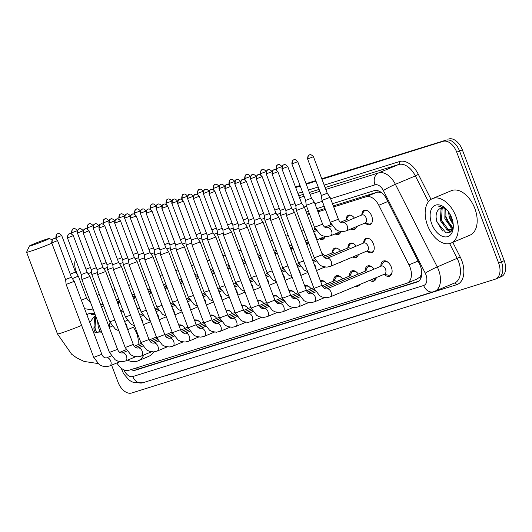 <?xml version="1.0" encoding="UTF-8"?>
<svg xmlns="http://www.w3.org/2000/svg" width="532" height="532" viewBox="0 0 532 532"><rect width="100%" height="100%" fill="white"/><g stroke="black" fill="none" stroke-linecap="round" stroke-linejoin="round"><path stroke-width="0.8" d="M361.86 214.509A7.714 4.748 67.3 0 1 364.167 210.333A7.714 4.748 67.3 0 1 371.695 216.025A7.714 4.748 67.3 0 1 370.126 224.564A7.714 4.748 67.3 0 1 365.537 223.28M346.126 219.43A7.714 4.748 67.3 0 1 348.433 215.261A7.714 4.748 67.3 0 1 354.412 218.08M330.392 224.358A7.714 4.748 67.3 0 1 330.565 223.081M314.658 229.285A7.714 4.748 67.3 0 1 314.831 228.002M363.662 242.559A7.714 4.748 67.3 0 1 365.969 238.383A7.714 4.748 67.3 0 1 373.497 244.075A7.714 4.748 67.3 0 1 371.928 252.614A7.714 4.748 67.3 0 1 367.339 251.33M347.928 247.486A7.714 4.748 67.3 0 1 350.236 243.31A7.714 4.748 67.3 0 1 356.214 246.13M332.194 252.414A7.714 4.748 67.3 0 1 334.502 248.238A7.714 4.748 67.3 0 1 340.48 251.057M321.873 253.425A7.714 4.748 67.3 0 1 324.746 255.985M380.852 266.226A8.206 5.054 67.3 0 1 383.313 261.059A8.206 5.054 67.3 0 1 391.319 267.111A8.206 5.054 67.3 0 1 389.657 276.194A8.206 5.054 67.3 0 1 384.244 274.326M365.118 271.154A8.206 5.054 67.3 0 1 367.579 265.98A8.206 5.054 67.3 0 1 374.049 269.132M349.384 276.075A8.206 5.054 67.3 0 1 351.845 270.908A8.206 5.054 67.3 0 1 358.315 274.06M333.65 281.002A8.206 5.054 67.3 0 1 336.111 275.835A8.206 5.054 67.3 0 1 342.581 278.981M320.384 280.756A8.206 5.054 67.3 0 1 326.841 283.908M304.65 285.684A8.206 5.054 67.3 0 1 311.107 288.836M288.909 290.612A8.206 5.054 67.3 0 1 295.373 293.764M273.175 295.533A8.206 5.054 67.3 0 1 279.639 298.685M257.441 300.46A8.206 5.054 67.3 0 1 263.905 303.612M241.708 305.388A8.206 5.054 67.3 0 1 248.171 308.54M225.974 310.316A8.206 5.054 67.3 0 1 232.437 313.461M210.24 315.237A8.206 5.054 67.3 0 1 216.697 318.389M194.506 320.164A8.206 5.054 67.3 0 1 200.963 323.316M178.765 325.092A8.206 5.054 67.3 0 1 185.229 328.244M421.543 273.461A14.464 8.904 67.3 0 1 419.821 277.079L419.967 277.032A4.821 2.966 -112.7 0 0 421.543 273.461L421.75 272.47M381.717 192.797L378.192 192.072L376.729 192.325L333.331 205.911M325.039 208.504L317.597 210.832M309.305 213.432L307.031 214.143M417.121 278.928L419.821 277.079M116.867 362.957A14.464 8.904 -112.7 0 0 128.824 370.292L406.588 283.343A14.464 8.904 -112.7 0 0 407.073 283.164A14.464 8.904 -112.7 0 0 408.988 264.85L378.804 205.279A14.464 8.904 -112.7 0 0 366.189 196.74L333.71 206.908M103.667 305.873L101.512 306.911M325.418 209.502L317.976 211.829M309.684 214.429L307.41 215.141M135.574 297.182A7.714 4.748 67.3 0 1 134.104 298.445A7.714 4.748 67.3 0 1 133.572 298.612M151.307 292.254A7.714 4.748 67.3 0 1 149.838 293.524A7.714 4.748 67.3 0 1 149.306 293.691M167.041 287.327A7.714 4.748 67.3 0 1 165.578 288.597A7.714 4.748 67.3 0 1 165.04 288.763M182.775 282.399A7.714 4.748 67.3 0 1 181.312 283.669A7.714 4.748 67.3 0 1 180.774 283.835M198.509 277.478A7.714 4.748 67.3 0 1 197.046 278.748A7.714 4.748 67.3 0 1 196.514 278.914M214.243 272.55A7.714 4.748 67.3 0 1 212.78 273.82A7.714 4.748 67.3 0 1 212.248 273.987M229.984 267.623A7.714 4.748 67.3 0 1 228.514 268.893A7.714 4.748 67.3 0 1 227.982 269.059M245.718 262.702A7.714 4.748 67.3 0 1 244.248 263.965A7.714 4.748 67.3 0 1 243.716 264.131M261.451 257.774A7.714 4.748 67.3 0 1 259.982 259.044A7.714 4.748 67.3 0 1 259.45 259.21M277.185 252.846A7.714 4.748 67.3 0 1 275.722 254.116A7.714 4.748 67.3 0 1 275.184 254.283M292.919 247.919A7.714 4.748 67.3 0 1 291.456 249.189A7.714 4.748 67.3 0 1 290.918 249.355M308.653 242.998A7.714 4.748 67.3 0 1 307.19 244.268A7.714 4.748 67.3 0 1 306.658 244.434M316.773 239.925L325.052 236.454A7.714 4.748 67.3 0 1 322.924 239.34A7.714 4.748 67.3 0 1 319.38 238.835M330.645 235.776A4.336 2.673 -112.7 0 0 330.665 235.769L340.786 231.526A7.714 4.748 67.3 0 1 338.658 234.413A7.714 4.748 67.3 0 1 335.113 233.907M356.52 226.605A7.714 4.748 67.3 0 1 354.392 229.485A7.714 4.748 67.3 0 1 350.847 228.979M119.84 302.103A7.714 4.748 67.3 0 1 118.37 303.373A7.714 4.748 67.3 0 1 117.838 303.539M166.39 316.873A7.714 4.748 67.3 0 1 166.05 316.879M182.124 311.952A7.714 4.748 67.3 0 1 181.784 311.952M197.857 307.024A7.714 4.748 67.3 0 1 197.525 307.031M213.591 302.096A7.714 4.748 67.3 0 1 213.259 302.103M229.325 297.175A7.714 4.748 67.3 0 1 228.993 297.175M245.059 292.248A7.714 4.748 67.3 0 1 244.727 292.248M260.8 287.32A7.714 4.748 67.3 0 1 260.461 287.327M276.534 282.392A7.714 4.748 67.3 0 1 276.194 282.399M292.268 277.471A7.714 4.748 67.3 0 1 291.928 277.471M308.001 272.544A7.714 4.748 67.3 0 1 307.669 272.544M325.258 267.097A7.714 4.748 67.3 0 1 324.726 267.39A7.714 4.748 67.3 0 1 323.403 267.623M341.557 261.684A7.714 4.748 67.3 0 1 340.46 262.462A7.714 4.748 67.3 0 1 339.137 262.695M358.322 254.655A7.714 4.748 67.3 0 1 356.194 257.541A7.714 4.748 67.3 0 1 352.649 257.036M359.878 284.48A8.206 5.054 67.3 0 1 358.189 286.043A8.206 5.054 67.3 0 1 355.888 286.15M376.277 277.611A8.206 5.054 67.3 0 1 373.923 281.122A8.206 5.054 67.3 0 1 369.773 280.331M321.774 178.732L445.909 140.169A14.464 8.904 67.3 0 1 459.535 151.015L501.417 261.844A14.464 8.904 67.3 0 1 498.484 277.85A14.464 8.904 67.3 0 1 498.005 278.023M295.573 187.231L300.148 185.794L295.573 187.231M306.139 183.919L315.888 180.873L306.139 183.919M448.715 138.992A14.464 8.904 67.3 0 1 462.341 149.838L504.216 260.667A14.464 8.904 67.3 0 1 501.29 276.673L498.484 277.85A14.464 8.904 67.3 0 0 501.417 261.844L459.535 151.015A14.464 8.904 67.3 0 0 445.909 140.169L443.109 141.339A14.464 8.904 67.3 0 1 456.735 152.192L498.61 263.014A14.464 8.904 67.3 0 1 495.684 279.021A14.464 8.904 67.3 0 1 495.199 279.2L131.65 393.008A14.464 8.904 67.3 0 1 118.024 382.162L111.6 365.165M295.473 186.965L300.048 185.535M306.04 183.653L315.782 180.607M130.912 369.64A14.464 8.904 -112.7 0 0 135.76 370.079L416.942 282.053A14.464 8.904 -112.7 0 0 417.421 281.88A14.464 8.904 -112.7 0 0 419.336 263.566L386.731 199.207A14.464 8.904 -112.7 0 0 374.122 190.669L332.5 203.696M418.524 281.262L138.566 368.902A14.464 8.904 67.3 0 1 134.124 368.636M77.519 274.971L76.142 271.333A14.464 8.904 67.3 0 1 75.531 259.284M295.672 187.497L300.248 186.06M306.239 184.185L315.988 181.139M321.98 179.264L443.109 141.339M324.201 206.296L316.766 208.624M308.467 211.217L306.193 211.935M95.162 314.651L91.391 314.385L95.288 314.984M94.058 316.753L93.958 316.793A12.05 7.421 67.3 0 1 94.051 316.753A12.05 7.421 67.3 0 1 95.82 316.394M93.958 316.793L89.802 322.478M86.929 314.871A16.871 10.387 67.3 0 1 94.955 314.099M96.006 316.892L95.6 317.498L94.995 328.676L96.724 332.64M95.767 316.394L94.49 317.963L93.885 329.142L95.341 332.62M98.885 324.5L101.2 330.818M97.542 320.956L98.334 327.273L100.083 331.283M98.979 325.012L101.24 330.804L97.19 332.5A15.428 9.496 -112.7 0 1 97.702 332.314A15.428 9.496 -112.7 0 1 101.871 332.4M94.53 326.874L96.771 332.633M455.911 216.418A24.106 14.843 67.3 0 1 451.03 243.097A24.106 14.843 67.3 0 1 427.509 225.309A24.106 14.843 67.3 0 1 432.396 198.636A24.106 14.843 67.3 0 1 455.911 216.418M432.396 198.636L451.316 190.702A24.106 14.843 67.3 0 1 474.837 208.491A24.106 14.843 67.3 0 1 469.949 235.171L451.03 243.097M451.548 226.745A24.106 14.843 67.3 0 1 446.434 217.382M445.53 208.378L437.903 205.911L445.969 208.797M440.562 208.278L440.469 208.318A12.05 7.421 67.3 0 1 440.556 208.278A12.05 7.421 67.3 0 1 446.474 209.309M440.469 208.318C436.307 210.526 435.116 215.108 436.898 222.07L446.095 232.916L450.85 231.952L453.277 226.772M431.771 223.979A16.871 10.387 67.3 0 1 432.589 207.254A16.871 10.387 67.3 0 1 445.124 208.012A16.871 10.387 67.3 0 1 451.655 217.754A16.871 10.387 67.3 0 1 453.271 227.443A16.871 10.387 67.3 0 1 444.373 236.833A16.871 10.387 67.3 0 1 431.771 223.979M442.903 207.939L442.112 209.023L441.507 220.201L447.997 229.152L451.535 229.764M442.272 207.919L441.001 209.488L440.39 220.667L446.887 229.618L450.996 230.043L453.005 228.168M445.776 208.883L445.956 218.333L452.446 227.29L453.138 227.603M444.998 208.497L444.845 218.798L451.336 227.756L452.905 228.348M449.779 213.791L450.404 216.471L452.752 221.438M448.463 211.743L449.294 216.936L453.151 223.826M450.996 230.043L452.646 229.299M450.817 227.457L452.526 228.88M446.368 229.325L450.69 232.085M449.939 214.675L452.745 221.425M445.49 216.537L448.35 223.374M441.041 218.399L443.894 225.236M448.097 230.117L451.043 231.779M436.08 217.575L437.051 221.857L442.484 230.968M31.621 245.505A10.607 0.479 -20.7 0 0 42.932 241.395A10.607 0.479 -20.7 0 0 49.23 238.509A10.607 0.479 -20.7 0 0 47.035 239.048A10.607 0.479 -20.7 0 0 36.149 242.991A10.607 0.479 -20.7 0 0 29.413 246.003A10.607 0.479 -20.7 0 0 31.621 245.505M51.857 243.197A15.428 0.698 159.3 0 1 29.819 251.483A15.428 0.698 159.3 0 1 26.6 252.235A15.428 0.698 159.3 0 1 26.607 252.201L29.413 246.003M137.934 344.723A15.428 9.496 -112.7 0 0 136.764 333.604A15.428 9.496 -112.7 0 0 133.239 327.293M143.833 354.997A26.514 16.326 67.3 0 1 137.921 360.909A26.514 16.326 67.3 0 1 127.54 360.157M156.115 336.251A26.514 16.326 67.3 0 1 156.209 337.069M153.622 351.911A26.514 16.326 67.3 0 1 148.435 356.5L137.921 360.909M109.466 327.353A26.514 16.326 67.3 0 1 109.978 322.538M120.737 311.22A26.514 16.326 67.3 0 1 123.324 311.333M137.037 307.789A26.514 16.326 67.3 0 1 140.169 309.351M101.818 354.292L93.705 357.358L66.141 284.421L74.261 281.348L101.818 354.292C102.836 356.819 104.398 358.023 106.5 357.896A4.336 2.673 -112.7 0 0 106.486 357.903A4.336 2.673 -112.7 0 1 110.729 361.095A4.336 2.673 -112.7 0 1 109.865 365.896A4.336 2.673 -112.7 0 0 109.865 365.896A4.336 2.673 -112.7 0 1 109.831 365.91M51.71 242.818C52.003 237.558 53.865 239.234 53.446 238.808L53.705 238.715A3.132 2.467 -107.4 0 0 53.533 238.782A3.132 2.467 72.6 0 0 52.362 242.665L51.71 242.818L65.569 279.486L71.428 277.272L74.261 281.348M117.559 349.364L109.439 352.43L81.875 279.493L89.994 276.427L117.559 349.364C118.57 351.891 120.132 353.095 122.234 352.969A4.336 2.673 -112.7 0 0 122.22 352.975A4.336 2.673 -112.7 0 1 126.463 356.174A4.336 2.673 -112.7 0 1 125.599 360.969A4.336 2.673 -112.7 0 0 125.599 360.969A4.336 2.673 -112.7 0 1 125.565 360.982M81.875 279.493L81.303 274.559L87.162 272.344L89.994 276.427M183.919 326.708A7.229 4.449 -112.7 0 0 179.843 325.697A7.229 4.449 -112.7 0 0 179.151 326.109M133.293 344.437L125.173 347.502L97.615 274.565L105.728 271.5L133.293 344.437C134.31 346.97 135.866 348.167 137.968 348.041A4.336 2.673 -112.7 0 0 137.954 348.048M83.178 232.963C83.471 227.703 85.339 229.385 84.921 228.96L85.173 228.866A3.132 2.467 -107.4 0 0 85.007 228.926A3.132 2.467 72.6 0 0 83.837 232.81L83.178 232.963L97.037 269.638L102.902 267.416L105.728 271.5M199.653 321.78A7.229 4.449 -112.7 0 0 195.577 320.769A7.229 4.449 -112.7 0 0 194.892 321.182M98.912 228.042C99.205 222.775 101.073 224.457 100.654 224.032L100.907 223.939A3.132 2.467 -107.4 0 0 100.741 224.005A3.132 2.467 72.6 0 0 99.57 227.889L98.912 228.042L112.771 264.71L113.349 269.644L121.462 266.572L149.026 339.516C150.044 342.043 151.6 343.246 153.701 343.12A4.336 2.673 -112.7 0 0 153.688 343.127M112.771 264.71L118.636 262.495L121.462 266.572M215.387 316.859A7.229 4.449 -112.7 0 0 211.31 315.848A7.229 4.449 -112.7 0 0 210.625 316.261M164.76 334.588L156.641 337.654L129.083 264.717L137.196 261.644L164.76 334.588C165.778 337.115 167.334 338.319 169.435 338.192A4.336 2.673 -112.7 0 0 169.422 338.199M114.653 223.114C114.945 217.854 116.807 219.53 116.388 219.111L116.648 219.018A3.132 2.467 -107.4 0 0 116.475 219.078A3.132 2.467 72.6 0 0 115.304 222.961L114.653 223.114L128.505 259.782L134.37 257.568L137.196 261.644M231.121 311.932A7.229 4.449 -112.7 0 0 227.044 310.921A7.229 4.449 -112.7 0 0 226.359 311.333M151.434 257.455L152.937 256.723L150.104 252.64L144.239 254.861L144.817 259.789L151.434 257.455M246.855 307.004A7.229 4.449 -112.7 0 0 242.778 305.993A7.229 4.449 -112.7 0 0 242.093 306.405M196.228 324.733L188.115 327.805L160.551 254.861L168.671 251.796L196.228 324.733C197.246 327.266 198.808 328.47 200.91 328.344A4.336 2.673 -112.7 0 0 200.897 328.344A4.336 2.673 -112.7 0 1 205.139 331.542A4.336 2.673 -112.7 0 1 204.275 336.337A4.336 2.673 -112.7 0 1 204.261 336.344A4.336 2.673 -112.7 0 0 204.261 336.344L214.383 332.101M146.12 213.259C146.413 207.999 148.275 209.681 147.856 209.256L148.115 209.162A3.132 2.467 -107.4 0 0 147.943 209.229A3.132 2.467 72.6 0 0 146.772 213.106L146.12 213.259L159.979 249.934L165.838 247.719L168.671 251.796M262.595 302.076A7.229 4.449 -112.7 0 0 258.512 301.065A7.229 4.449 -112.7 0 0 257.827 301.478M211.962 319.812L203.849 322.877L176.285 249.94L184.405 246.868L211.962 319.812C212.98 322.339 214.542 323.542 216.644 323.416A4.336 2.673 -112.7 0 0 216.63 323.423M161.854 208.338C162.147 203.078 164.009 204.754 163.59 204.328L163.849 204.235A3.132 2.467 -107.4 0 0 163.676 204.301A3.132 2.467 72.6 0 0 162.506 208.185L161.854 208.338L175.713 245.006L181.572 242.792L184.405 246.868M278.329 297.155A7.229 4.449 -112.7 0 0 274.246 296.144A7.229 4.449 -112.7 0 0 273.561 296.557M227.703 314.884L219.583 317.95L192.019 245.013L200.138 241.947L227.703 314.884C228.713 317.411 230.276 318.615 232.378 318.488A4.336 2.673 -112.7 0 0 232.364 318.495M192.019 245.013L191.447 240.078L197.305 237.864L200.138 241.947M294.063 292.228A7.229 4.449 -112.7 0 0 289.987 291.217A7.229 4.449 -112.7 0 0 289.295 291.629M243.437 309.957L235.317 313.022L207.759 240.085L215.872 237.019L243.437 309.957C244.454 312.49 246.01 313.687 248.112 313.561A4.336 2.673 -112.7 0 0 248.098 313.567M193.322 198.483C193.615 193.222 195.483 194.905 195.064 194.479L195.317 194.386A3.132 2.467 -107.4 0 0 195.151 194.446A3.132 2.467 72.6 0 0 193.981 198.33L193.322 198.483L207.181 235.157L213.046 232.936L215.872 237.019M309.797 287.3A7.229 4.449 -112.7 0 0 305.72 286.289A7.229 4.449 -112.7 0 0 305.036 286.701M209.056 193.562C209.349 188.295 211.217 189.977 210.798 189.552L211.051 189.458A3.132 2.467 -107.4 0 0 210.885 189.525A3.132 2.467 72.6 0 0 209.714 193.402L209.056 193.562L222.915 230.23L223.493 235.164L231.606 232.092L259.17 305.029C260.188 307.562 261.744 308.766 263.845 308.64A4.336 2.673 -112.7 0 0 263.832 308.646M222.915 230.23L228.78 228.015L231.606 232.092M325.531 282.372A7.229 4.449 -112.7 0 0 321.454 281.368A7.229 4.449 -112.7 0 0 320.769 281.78M274.904 300.108L266.785 303.173L239.227 230.236L247.34 227.164L274.904 300.108C275.922 302.635 277.478 303.839 279.579 303.712A4.336 2.673 -112.7 0 0 279.566 303.719A4.336 2.673 -112.7 0 1 283.815 306.911A4.336 2.673 -112.7 0 1 282.951 311.712A4.336 2.673 -112.7 0 1 282.938 311.719A4.336 2.673 -112.7 0 0 282.938 311.719L293.059 307.476M224.797 188.634C225.089 183.374 226.951 185.05 226.532 184.631L226.792 184.538A3.132 2.467 -107.4 0 0 226.619 184.597A3.132 2.467 72.6 0 0 225.448 188.481L224.797 188.634L238.649 225.302L244.514 223.088L247.34 227.164M341.265 277.451A7.229 4.449 -112.7 0 0 337.188 276.44A7.229 4.449 -112.7 0 0 335.805 277.644L333.597 281.082M336.576 281.501A4.336 2.673 -112.7 0 0 334.103 280.869L322.312 285.81M290.638 295.18L282.519 298.246L254.961 225.309L263.081 222.243L290.638 295.18C291.656 297.707 293.212 298.911 295.313 298.785A4.336 2.673 -112.7 0 0 295.307 298.791M240.531 183.706C240.823 178.446 242.685 180.122 242.266 179.703L242.525 179.61A3.132 2.467 -107.4 0 0 242.353 179.67A3.132 2.467 72.6 0 0 241.182 183.553L240.531 183.706L254.382 220.381L260.248 218.16L263.074 222.243M356.999 272.524A7.229 4.449 -112.7 0 0 352.922 271.513A7.229 4.449 -112.7 0 0 351.539 272.717L349.338 276.155M352.31 276.574A4.336 2.673 -112.7 0 0 349.837 275.942L323.097 287.147M371.077 279.785L372.42 280.071A7.229 4.449 -112.7 0 0 374.249 279.925A7.229 4.449 -112.7 0 0 376.117 277.677M306.372 290.253L298.259 293.325L270.695 220.381L278.815 217.315L306.372 290.253C307.39 292.786 308.952 293.99 311.054 293.863A4.336 2.673 -112.7 0 0 311.04 293.863A4.336 2.673 -112.7 0 1 315.283 297.062A4.336 2.673 -112.7 0 1 314.419 301.857A4.336 2.673 -112.7 0 1 314.405 301.863A4.336 2.673 -112.7 0 1 314.385 301.87M256.264 178.779C256.557 173.518 258.419 175.201 258 174.775L258.259 174.682A3.132 2.467 -107.4 0 0 258.087 174.742A3.132 2.467 72.6 0 0 256.916 178.626L256.264 178.779L270.123 215.453L275.982 213.239L278.815 217.315M372.739 267.596A7.229 4.449 -112.7 0 0 368.656 266.585A7.229 4.449 -112.7 0 0 367.273 267.789L365.072 271.227M368.044 271.646A4.336 2.673 -112.7 0 0 365.57 271.014L324.254 288.331M384.157 274.306L388.154 275.144A7.229 4.449 -112.7 0 0 389.983 275.004A7.229 4.449 -112.7 0 0 392.124 271.387M326.788 288.936C324.686 289.062 323.123 287.859 322.106 285.332L313.993 288.397L319.685 295.726L322.345 297.069L326.641 297.727L330.139 296.936L384.663 274.093A4.336 2.673 -112.7 0 0 385.54 269.292A4.336 2.673 -112.7 0 0 381.304 266.093L326.788 288.936A4.336 2.673 -112.7 0 0 326.774 288.942A4.336 2.673 -112.7 0 1 331.017 292.135A4.336 2.673 -112.7 0 1 330.153 296.936A4.336 2.673 -112.7 0 0 330.153 296.936A4.336 2.673 -112.7 0 1 330.119 296.949M313.993 288.397L286.429 215.46L294.548 212.388L322.106 285.332M271.998 173.858C272.291 168.597 274.153 170.273 273.734 169.848L273.993 169.755A3.132 2.467 -107.4 0 0 273.82 169.821A3.132 2.467 72.6 0 0 272.65 173.705L271.998 173.858L285.857 210.526L291.716 208.311L294.548 212.388M388.473 262.675A7.229 4.449 -112.7 0 0 384.39 261.664A7.229 4.449 -112.7 0 0 383.013 262.861L380.806 266.299M114.826 320.118L109.698 321.847L91.81 274.499L97.383 272.59M77.379 232.896C77.672 227.636 79.534 229.312 79.115 228.893L79.374 228.8A3.132 2.467 -107.4 0 0 79.201 228.86A3.132 2.467 72.6 0 0 78.031 232.743L77.379 232.896L91.231 269.564L96.325 267.749M130.559 315.19L125.439 316.919L107.544 269.571L113.117 267.663M93.113 227.969C93.406 222.708 95.268 224.391 94.849 223.965L95.108 223.872A3.132 2.467 -107.4 0 0 94.935 223.932A3.132 2.467 72.6 0 0 93.765 227.816L93.113 227.969L106.972 264.643L112.059 262.821M146.293 310.262L141.173 311.998L123.278 264.65L128.85 262.735M108.847 223.041C109.14 217.781 111.002 219.463 110.583 219.038L110.842 218.945A3.132 2.467 -107.4 0 0 110.669 219.011A3.132 2.467 72.6 0 0 109.499 222.888L108.847 223.041L122.706 259.716L127.793 257.9M162.027 305.341L156.907 307.07L139.012 259.722L144.584 257.814M124.581 218.12C124.874 212.86 126.736 214.536 126.323 214.11L126.576 214.017A3.132 2.467 -107.4 0 0 126.41 214.083A3.132 2.467 72.6 0 0 125.233 217.967L124.581 218.12L138.44 254.788L143.527 252.973M177.761 300.414L172.641 302.143L154.752 254.795L160.318 252.886M140.315 213.192C140.608 207.932 142.476 209.608 142.057 209.189L142.31 209.096A3.132 2.467 -107.4 0 0 142.144 209.156A3.132 2.467 72.6 0 0 140.973 213.039L140.315 213.192L154.174 249.867L159.261 248.045M193.495 295.486L188.375 297.222L170.486 249.867L176.059 247.959M156.049 208.265C156.341 203.005 158.21 204.687 157.791 204.261L158.044 204.168A3.132 2.467 -107.4 0 0 157.878 204.228A3.132 2.467 72.6 0 0 156.707 208.112L156.049 208.265L169.907 244.939L175.001 243.117M209.236 290.558L204.108 292.294L186.22 244.946L191.793 243.038M171.789 203.344C172.082 198.077 173.944 199.759 173.525 199.334L173.784 199.241A3.132 2.467 -107.4 0 0 173.612 199.307A3.132 2.467 72.6 0 0 172.441 203.191L171.789 203.344L185.641 240.012L190.735 238.196M224.97 285.637L219.842 287.366L201.954 240.018L207.527 238.11M187.523 198.416C187.816 193.156 189.678 194.832 189.259 194.413L189.518 194.32A3.132 2.467 -107.4 0 0 189.345 194.38A3.132 2.467 72.6 0 0 188.175 198.263L187.523 198.416L201.375 235.084L206.469 233.269M240.703 280.71L235.583 282.439L217.688 235.091L223.26 233.182M203.257 193.488C203.55 188.228 205.412 189.911 204.993 189.485L205.252 189.392A3.132 2.467 -107.4 0 0 205.079 189.452A3.132 2.467 72.6 0 0 203.909 193.335L203.257 193.488L217.116 230.163L222.203 228.341M256.437 275.782L251.317 277.518L233.422 230.17L238.994 228.255M218.991 188.561C219.284 183.301 221.146 184.983 220.727 184.557L220.986 184.464A3.132 2.467 -107.4 0 0 220.813 184.531A3.132 2.467 72.6 0 0 219.643 188.408L218.991 188.561L232.85 225.236L237.937 223.42M272.171 270.861L267.051 272.59L249.156 225.242L254.728 223.334M234.725 183.64C235.018 178.38 236.88 180.055 236.467 179.63L236.72 179.537A3.132 2.467 -107.4 0 0 236.554 179.603A3.132 2.467 72.6 0 0 235.377 183.487L234.725 183.64L248.584 220.308L253.671 218.492M287.905 265.933L282.785 267.663L264.896 220.315L270.462 218.406M250.459 178.712C250.752 173.452 252.62 175.128 252.201 174.709L252.454 174.616A3.132 2.467 -107.4 0 0 252.288 174.676A3.132 2.467 72.6 0 0 251.117 178.559L250.459 178.712L264.318 215.387L269.405 213.565M336.836 248.185A7.229 4.449 -112.7 0 0 335.386 248.384A7.229 4.449 -112.7 0 0 334.003 249.588L331.802 253.026M334.774 253.445A4.336 2.673 -112.7 0 0 332.3 252.82L323.356 256.564M353.541 256.663L354.884 256.943A7.229 4.449 -112.7 0 0 356.713 256.803A7.229 4.449 -112.7 0 0 357.87 255.905M303.639 261.006L298.519 262.735L280.63 215.387L286.203 213.478M266.193 173.784C266.485 168.524 268.354 170.207 267.935 169.781L268.188 169.688A3.132 2.467 -107.4 0 0 268.022 169.748A3.132 2.467 72.6 0 0 266.851 173.632L266.193 173.784L280.051 210.459L285.145 208.637M352.576 243.264A7.229 4.449 -112.7 0 0 351.12 243.463A7.229 4.449 -112.7 0 0 349.737 244.667L347.536 248.098M350.508 248.524A4.336 2.673 -112.7 0 0 348.034 247.892L324.513 257.747M366.621 251.177L370.618 252.015A7.229 4.449 -112.7 0 0 372.447 251.875A7.229 4.449 -112.7 0 0 373.61 250.978M314.252 257.814L296.364 210.466L304.477 207.394L322.372 254.748L314.252 257.814L319.951 265.142L322.611 266.485L326.907 267.144L330.405 266.352L367.12 250.971A4.336 2.673 -112.7 0 0 368.004 246.17A4.336 2.673 -112.7 0 0 363.768 242.964L327.047 258.353A4.336 2.673 -112.7 0 0 327.034 258.359A4.336 2.673 -112.7 0 1 331.283 261.551A4.336 2.673 -112.7 0 1 330.412 266.346A4.336 2.673 -112.7 0 1 330.405 266.352A4.336 2.673 -112.7 0 1 330.385 266.359M304.477 207.394L301.651 203.317L295.785 205.532L296.364 210.459M368.31 238.336A7.229 4.449 -112.7 0 0 366.854 238.536A7.229 4.449 -112.7 0 0 365.477 239.739L363.27 243.177M117.572 302.848A7.229 4.449 -112.7 0 0 118.889 302.635A7.229 4.449 -112.7 0 0 119.8 302.016M72.352 278.602L78.337 276.148L86.61 298.046L88.285 300.647L90.287 301.757M70.251 274.153L75.511 272.071L78.337 276.148M133.313 297.92A7.229 4.449 -112.7 0 0 134.623 297.707A7.229 4.449 -112.7 0 0 135.54 297.089M88.086 273.674L91.564 272.371M85.985 269.225L90.473 267.543M149.046 292.999A7.229 4.449 -112.7 0 0 150.357 292.786A7.229 4.449 -112.7 0 0 151.274 292.161M103.82 268.746L107.298 267.443M101.718 264.298L106.207 262.622M164.78 288.071A7.229 4.449 -112.7 0 0 166.09 287.859A7.229 4.449 -112.7 0 0 167.008 287.24M119.554 263.819L123.032 262.522M117.452 259.377L121.941 257.694M180.514 283.144A7.229 4.449 -112.7 0 0 181.824 282.931A7.229 4.449 -112.7 0 0 182.742 282.312M135.288 258.898L138.766 257.594M133.193 254.449L137.675 252.767M196.248 278.216A7.229 4.449 -112.7 0 0 197.558 278.01A7.229 4.449 -112.7 0 0 198.476 277.385M151.022 253.97L154.499 252.667M148.927 249.521L153.409 247.839M211.982 273.295A7.229 4.449 -112.7 0 0 213.292 273.082A7.229 4.449 -112.7 0 0 214.21 272.457M166.762 249.043L170.233 247.746M164.661 244.594L169.143 242.918M227.716 268.367A7.229 4.449 -112.7 0 0 229.033 268.155A7.229 4.449 -112.7 0 0 229.944 267.536M182.496 244.122L185.967 242.818M180.395 239.673L184.877 237.99M243.457 263.44A7.229 4.449 -112.7 0 0 244.767 263.227A7.229 4.449 -112.7 0 0 245.684 262.608M198.23 239.194L201.708 237.89M196.128 234.745L200.617 233.063M259.19 258.519A7.229 4.449 -112.7 0 0 260.5 258.306A7.229 4.449 -112.7 0 0 261.418 257.681M213.964 234.266L217.442 232.963M211.862 229.817L216.351 228.142M274.924 253.591A7.229 4.449 -112.7 0 0 276.234 253.378A7.229 4.449 -112.7 0 0 277.152 252.76M229.698 229.339L233.176 228.042M227.596 224.89L232.085 223.214M290.658 248.663A7.229 4.449 -112.7 0 0 291.968 248.451A7.229 4.449 -112.7 0 0 292.886 247.832M245.432 224.418L248.91 223.114M243.337 219.969L247.819 218.286M306.392 243.736A7.229 4.449 -112.7 0 0 307.702 243.53A7.229 4.449 -112.7 0 0 308.62 242.905M261.165 219.49L264.643 218.187M259.071 215.041L263.553 213.359M320.264 238.462L321.614 238.742A7.229 4.449 -112.7 0 0 323.436 238.602A7.229 4.449 -112.7 0 0 324.6 237.704M276.906 214.562L280.377 213.266M274.805 210.113L279.287 208.438M315.622 229.571A4.336 2.673 -112.7 0 0 314.764 229.691L313.162 230.363M336.005 233.535L337.348 233.814A7.229 4.449 -112.7 0 0 339.177 233.674A7.229 4.449 -112.7 0 0 340.334 232.783M292.64 209.635L296.111 208.338M290.538 205.192L295.021 203.51M331.356 224.644A4.336 2.673 -112.7 0 0 330.498 224.763L324.779 227.164M351.738 228.607L353.082 228.893A7.229 4.449 -112.7 0 0 354.911 228.747A7.229 4.449 -112.7 0 0 356.068 227.856M314.518 227.231L306.246 205.332L314.359 202.266L322.638 224.158C323.649 226.692 325.212 227.895 327.313 227.769A4.336 2.673 -112.7 0 0 327.3 227.769A4.336 2.673 -112.7 0 1 331.542 230.968A4.336 2.673 -112.7 0 1 330.678 235.762A4.336 2.673 -112.7 0 0 330.678 235.762L327.167 236.56L322.871 235.902L320.217 234.559L314.518 227.231L322.638 224.158M291.862 163.863C292.154 158.603 294.016 160.285 293.604 159.859L293.857 159.766A3.132 2.467 -107.4 0 0 293.691 159.833A3.132 2.467 72.6 0 0 292.514 163.71L291.862 163.863L305.667 200.404L311.533 198.183L314.359 202.266M350.774 215.207A7.229 4.449 -112.7 0 0 349.318 215.407A7.229 4.449 -112.7 0 0 347.935 216.61L345.733 220.048M348.706 220.467A4.336 2.673 -112.7 0 0 346.232 219.842L340.513 222.236M364.819 223.127L368.816 223.965A7.229 4.449 -112.7 0 0 370.644 223.826A7.229 4.449 -112.7 0 0 371.808 222.928M330.252 222.303L321.98 200.404L330.099 197.339L338.372 219.237L330.252 222.303L335.951 229.631L338.605 230.974L342.901 231.633L346.399 230.841L365.318 222.915A4.336 2.673 -112.7 0 0 366.202 218.113A4.336 2.673 -112.7 0 0 361.966 214.915L343.047 222.842A4.336 2.673 -112.7 0 0 343.034 222.848A4.336 2.673 -112.7 0 1 347.276 226.04A4.336 2.673 -112.7 0 1 346.412 230.841A4.336 2.673 -112.7 0 0 346.412 230.841A4.336 2.673 -112.7 0 1 346.379 230.855M330.099 197.339L327.266 193.262L321.401 195.477L321.98 200.404M366.508 210.286A7.229 4.449 -112.7 0 0 365.052 210.486A7.229 4.449 -112.7 0 0 363.675 211.683L361.467 215.121M136.611 367.858A14.464 11.378 72.6 0 0 137.342 369.142M377.793 190.682A14.464 11.378 72.6 0 0 378.192 192.072M419.967 277.032A14.464 11.378 72.6 0 0 420.659 278.628M376.729 192.325L366.189 196.74M387.881 201.475L378.804 205.279M418.066 261.046L408.988 264.85M504.216 260.667L498.61 263.014M462.341 149.838L456.735 152.192M138.566 368.902L135.76 370.079M123.929 369.84A9.643 5.938 -112.7 0 0 132.807 376.543L423.645 285.498A9.643 5.938 -112.7 0 0 425.919 274.712A9.643 5.938 -112.7 0 0 425.241 273.175L383.379 190.556A9.643 5.938 -112.7 0 0 374.974 184.857L330.625 198.742M121.136 368.084L123.564 373.663L128.704 379.702L130.965 381.264L133.446 382.455L142.696 382.807A9.643 7.588 -107.4 0 1 132.807 376.543M325.817 189.432L378.578 172.913A19.285 11.87 67.3 0 1 395.396 184.305L437.251 266.918A19.285 11.87 67.3 0 1 438.607 269.997A19.285 11.87 67.3 0 1 434.697 291.337L454.674 282.971A19.285 11.87 -112.7 0 0 458.577 261.624A19.285 11.87 -112.7 0 0 457.227 258.552L449.626 243.556M452.812 242.353L460.227 256.989L437.251 266.918A9.643 0.884 153.1 0 0 425.241 273.175M460.227 256.989A21.692 13.353 67.3 0 1 456.629 284.72L165.791 375.772A2.407 1.895 72.6 0 0 165.725 375.599M165.791 375.772A21.692 13.353 67.3 0 1 164.075 376.117M297.887 193.355L302.462 191.919M308.454 190.044L318.196 186.991M324.188 185.116L399.452 161.555A21.692 13.353 67.3 0 1 418.365 174.37L431.026 199.347M383.379 190.556A9.643 0.884 153.1 0 1 395.396 184.305L415.366 175.932A19.285 11.87 -112.7 0 0 398.548 164.548L325.105 187.537M428.433 201.728L415.366 175.932L418.365 174.37M374.974 184.857A9.643 7.588 -107.4 0 1 378.578 172.913L398.548 164.548A2.407 1.895 72.6 0 0 399.452 161.555M299.516 197.665L304.091 196.228M310.083 194.353L319.825 191.307M319.114 189.412L309.371 192.464M303.38 194.34L298.798 195.769M322.332 201.342L314.891 203.67M306.598 206.263L304.211 207.008M456.629 284.72A2.407 1.895 72.6 0 0 454.321 283.117M434.059 291.569A9.643 7.588 -107.4 0 1 433.533 291.762A9.643 7.588 -107.4 0 1 423.645 285.498M417.886 281.661L416.942 282.053M453.204 224.278A19.764 12.17 67.3 0 1 448.988 216.584M97.875 363.509L84.142 361.454L76.568 357.79L71.614 354.199L57.483 333.956A15.428 0.698 -20.7 0 0 60.701 333.205A15.428 0.698 -20.7 0 0 81.629 325.398M52.362 242.665L57.576 240.604L71.428 277.272M68.096 237.738A3.132 2.467 72.6 0 1 69.273 233.854A3.132 2.467 -107.4 0 1 69.439 233.794L69.187 233.887C69.599 234.306 67.737 232.63 67.444 237.89L73.31 235.676L87.168 272.344M151.447 351.805L141.319 356.048A4.336 2.673 -112.7 0 0 141.319 356.048A4.336 2.673 -112.7 0 0 141.332 356.041A4.336 2.673 -112.7 0 0 142.204 351.246A4.336 2.673 -112.7 0 0 137.968 348.041L142.722 346.053M83.837 232.81L89.044 230.748L102.902 267.423M167.181 346.877L157.053 351.12A4.336 2.673 -112.7 0 0 157.053 351.12A4.336 2.673 -112.7 0 0 157.066 351.113A4.336 2.673 -112.7 0 0 157.938 346.319A4.336 2.673 -112.7 0 0 153.701 343.12L158.456 341.125M157.053 351.12L153.562 351.911L149.266 351.253L146.606 349.91L140.907 342.581L149.026 339.516M99.57 227.889L104.777 225.821L118.636 262.495M172.774 346.206A4.336 2.673 -112.7 0 0 172.794 346.199A4.336 2.673 -112.7 0 0 173.671 341.391A4.336 2.673 -112.7 0 0 169.435 338.192L174.19 336.204M156.641 337.654L162.34 344.982L165 346.325L169.296 346.99L172.794 346.199A4.336 2.673 -112.7 0 0 172.807 346.192L182.915 341.956M115.304 222.961L120.511 220.9L134.37 257.568M131.038 218.034A3.132 2.467 72.6 0 1 132.209 214.15A3.132 2.467 -107.4 0 1 132.382 214.09L132.122 214.183C132.541 214.609 130.679 212.926 130.387 218.187L136.245 215.972L150.104 252.647M188.508 341.278A4.336 2.673 -112.7 0 0 188.528 341.271A4.336 2.673 -112.7 0 0 189.405 336.47A4.336 2.673 -112.7 0 0 185.169 333.265A4.336 2.673 -112.7 0 0 185.163 333.271C183.068 333.391 181.512 332.187 180.494 329.66L152.937 256.723M180.494 329.66L172.375 332.726L178.074 340.061L180.734 341.404L185.03 342.063L188.528 341.271A4.336 2.673 -112.7 0 0 188.541 341.265L198.649 337.029M146.772 213.106L151.979 211.044L165.838 247.719M219.975 331.429A4.336 2.673 -112.7 0 0 219.995 331.416A4.336 2.673 -112.7 0 0 220.009 331.416A4.336 2.673 -112.7 0 0 220.873 326.615A4.336 2.673 -112.7 0 0 216.644 323.416L221.398 321.421M162.506 208.185L167.72 206.123L181.572 242.792M178.24 203.257A3.132 2.467 72.6 0 1 179.417 199.374A3.132 2.467 -107.4 0 1 179.583 199.314L179.331 199.407C179.743 199.826 177.881 198.15 177.588 203.41L183.454 201.196L197.312 237.864M235.709 326.502A4.336 2.673 -112.7 0 0 235.729 326.495A4.336 2.673 -112.7 0 0 236.607 321.694A4.336 2.673 -112.7 0 0 232.378 318.488L237.132 316.5M219.583 317.95L225.282 325.278L227.935 326.621L232.231 327.286L235.729 326.495A4.336 2.673 -112.7 0 0 235.743 326.488L245.851 322.252M251.443 321.574A4.336 2.673 -112.7 0 0 251.463 321.567A4.336 2.673 -112.7 0 0 252.348 316.766A4.336 2.673 -112.7 0 0 248.112 313.561L252.866 311.572M235.317 313.022L241.016 320.357L243.669 321.7L247.965 322.359L251.463 321.567A4.336 2.673 -112.7 0 0 251.476 321.561L261.591 317.325M193.981 198.33L199.187 196.268L213.046 232.943M277.325 312.397L267.197 316.64A4.336 2.673 -112.7 0 0 267.21 316.633A4.336 2.673 -112.7 0 0 267.197 316.64A4.336 2.673 -112.7 0 0 268.081 311.838A4.336 2.673 -112.7 0 0 263.845 308.64L268.6 306.645M267.197 316.64L263.706 317.431L259.41 316.773L256.75 315.429L251.051 308.101L259.17 305.029M209.714 193.402L214.921 191.34L228.78 228.015M225.448 188.481L230.655 186.419L244.514 223.088M298.652 306.798A4.336 2.673 -112.7 0 0 298.671 306.791A4.336 2.673 -112.7 0 0 299.549 301.99A4.336 2.673 -112.7 0 0 295.313 298.785L300.068 296.796M282.519 298.246L288.218 305.574L290.878 306.924L295.174 307.582L298.671 306.791A4.336 2.673 -112.7 0 0 298.685 306.784L308.793 302.548M241.182 183.553L246.389 181.492L260.248 218.167M256.916 178.626L262.123 176.564L275.982 213.239M272.65 173.705L277.864 171.643L291.716 208.311M127.141 328.158A4.336 2.673 -112.7 0 0 126.729 325.591A4.336 2.673 -112.7 0 0 125.313 323.33M78.031 232.743L83.185 230.735M142.875 323.23A4.336 2.673 -112.7 0 0 142.463 320.663A4.336 2.673 -112.7 0 0 141.053 318.409M93.765 227.816L98.919 225.807M158.609 318.302A4.336 2.673 -112.7 0 0 158.197 315.735A4.336 2.673 -112.7 0 0 156.787 313.481M109.499 222.888L114.659 220.88M174.343 313.381A4.336 2.673 -112.7 0 0 173.931 310.808A4.336 2.673 -112.7 0 0 172.521 308.553M125.233 217.967L130.393 215.952M190.077 308.454A4.336 2.673 -112.7 0 0 189.671 305.887A4.336 2.673 -112.7 0 0 188.255 303.632M140.973 213.039L146.127 211.031M205.811 303.526A4.336 2.673 -112.7 0 0 205.405 300.959A4.336 2.673 -112.7 0 0 203.989 298.705M156.707 208.112L161.861 206.103M221.545 298.605A4.336 2.673 -112.7 0 0 221.139 296.031A4.336 2.673 -112.7 0 0 219.723 293.777M172.441 203.191L177.595 201.176M237.285 293.677A4.336 2.673 -112.7 0 0 236.873 291.11A4.336 2.673 -112.7 0 0 235.457 288.849M188.175 198.263L193.329 196.255M253.019 288.75A4.336 2.673 -112.7 0 0 252.607 286.183A4.336 2.673 -112.7 0 0 251.197 283.928M203.909 193.335L209.063 191.327M268.753 283.822A4.336 2.673 -112.7 0 0 268.341 281.255A4.336 2.673 -112.7 0 0 266.931 279.001M219.643 188.408L224.803 186.4M284.487 278.901A4.336 2.673 -112.7 0 0 284.075 276.327A4.336 2.673 -112.7 0 0 282.665 274.073M235.377 183.487L240.537 181.472M300.221 273.973A4.336 2.673 -112.7 0 0 299.815 271.406A4.336 2.673 -112.7 0 0 298.399 269.145M251.117 178.559L256.271 176.551M315.955 269.046A4.336 2.673 -112.7 0 0 315.549 266.479A4.336 2.673 -112.7 0 0 314.133 264.224M266.851 173.632L272.005 171.623M282.585 168.704A3.132 2.467 72.6 0 1 283.755 164.827A3.132 2.467 -107.4 0 1 283.928 164.76L283.669 164.854C284.088 165.279 282.226 163.597 281.933 168.863L287.792 166.642L301.651 203.317M56.492 237.598A3.132 2.467 72.6 0 1 57.662 233.714A3.132 2.467 -107.4 0 1 57.835 233.654L57.576 233.748C57.995 234.173 56.133 232.491 55.84 237.751L61.705 235.536L75.511 272.071M81.389 300.221L86.61 298.046M72.226 232.67A3.132 2.467 72.6 0 1 73.403 228.793A3.132 2.467 -107.4 0 1 73.569 228.727L73.316 228.82C73.729 229.245 71.867 227.563 71.574 232.823L77.386 230.662M97.123 295.293L99.351 294.455M87.966 227.749A3.132 2.467 72.6 0 1 89.137 223.866A3.132 2.467 -107.4 0 1 89.303 223.806L89.05 223.892C89.469 224.318 87.6 222.642 87.308 227.902L93.12 225.734M112.857 290.372L115.085 289.534M103.7 222.822A3.132 2.467 72.6 0 1 104.87 218.938A3.132 2.467 -107.4 0 1 105.037 218.878L104.784 218.971C105.203 219.39 103.334 217.714 103.042 222.975L108.854 220.813M128.598 285.445L130.819 284.607M119.434 217.894A3.132 2.467 72.6 0 1 120.604 214.01A3.132 2.467 -107.4 0 1 120.777 213.95L120.518 214.044C120.937 214.469 119.075 212.787 118.782 218.047L124.588 215.886M144.332 280.517L146.553 279.679M135.168 212.973A3.132 2.467 72.6 0 1 136.338 209.089A3.132 2.467 -107.4 0 1 136.511 209.023L136.252 209.116C136.671 209.542 134.809 207.859 134.516 213.126L140.322 210.958M160.066 275.589L162.293 274.751M150.902 208.045A3.132 2.467 72.6 0 1 152.072 204.162A3.132 2.467 -107.4 0 1 152.245 204.102L151.986 204.195C152.405 204.614 150.543 202.938 150.25 208.198L156.056 206.037M175.799 270.668L178.027 269.83M166.636 203.118A3.132 2.467 72.6 0 1 167.806 199.234A3.132 2.467 -107.4 0 1 167.979 199.174L167.72 199.267C168.139 199.693 166.277 198.01 165.984 203.271L171.796 201.109M191.533 265.741L193.761 264.903M182.37 198.19A3.132 2.467 72.6 0 1 183.547 194.313A3.132 2.467 -107.4 0 1 183.713 194.247L183.46 194.34C183.873 194.765 182.011 193.083 181.718 198.343L187.53 196.182M207.267 260.813L209.495 259.975M198.11 193.269A3.132 2.467 72.6 0 1 199.281 189.385A3.132 2.467 -107.4 0 1 199.447 189.319L199.194 189.412C199.613 189.838 197.744 188.162 197.452 193.422L203.264 191.254M223.001 255.892L225.229 255.054M213.844 188.341A3.132 2.467 72.6 0 1 215.014 184.458A3.132 2.467 -107.4 0 1 215.181 184.398L214.928 184.491C215.347 184.91 213.478 183.234 213.186 188.494L218.998 186.333M238.742 250.964L240.963 250.126M229.578 183.414A3.132 2.467 72.6 0 1 230.748 179.53A3.132 2.467 -107.4 0 1 230.921 179.47L230.662 179.563C231.081 179.989 229.219 178.306 228.926 183.567L234.732 181.405M254.476 246.037L256.697 245.199M245.312 178.493A3.132 2.467 72.6 0 1 246.482 174.609A3.132 2.467 -107.4 0 1 246.655 174.543L246.396 174.636C246.815 175.061 244.953 173.379 244.66 178.646L250.466 176.478M270.209 241.109L272.437 240.271M261.046 173.565A3.132 2.467 72.6 0 1 262.216 169.681A3.132 2.467 -107.4 0 1 262.389 169.622L262.13 169.715C262.549 170.134 260.687 168.458 260.394 173.718L266.2 171.557M285.943 236.188L288.171 235.35M276.78 168.637A3.132 2.467 72.6 0 1 277.95 164.754A3.132 2.467 -107.4 0 1 278.123 164.694L277.864 164.787C278.283 165.213 276.421 163.53 276.128 168.79L281.94 166.629M316.221 238.462A4.336 2.673 -112.7 0 0 315.808 235.895A4.336 2.673 -112.7 0 0 314.399 233.641M301.677 231.26L303.905 230.423M292.514 163.71L297.727 161.648L311.533 198.19M308.254 158.789A3.132 2.467 72.6 0 1 309.425 154.905A3.132 2.467 -107.4 0 1 309.591 154.839L309.338 154.932C309.757 155.357 307.888 153.681 307.596 158.942L313.461 156.727L327.266 193.262M417.607 278.755L407.073 283.164M495.684 279.021L498.484 277.85M142.696 382.807L434.697 291.337M93.353 331.875L97.19 332.5M49.23 238.509L52.143 239.819M120.538 310.695L122.732 309.77M57.483 333.956L26.6 252.235M112.179 326.216L109.273 327.439M119.973 361.66L109.851 365.896L106.353 366.688L102.058 366.029L99.398 364.686L93.705 357.358M156.395 336.989L149.226 339.995M141.219 343.346L134.277 346.259M126.17 349.657L119.7 352.364M111.255 355.901L106.5 357.896M65.569 279.486L66.141 284.414M57.576 240.604C54.005 236.873 53.453 239.347 53.705 238.715M135.707 356.733L125.585 360.975L122.087 361.767L117.791 361.102L115.138 359.758L109.439 352.43M179.843 325.697L181.339 325.065M172.129 332.068L164.96 335.067M156.953 338.418L150.011 341.331M141.904 344.729L135.434 347.436M126.988 350.98L122.234 352.969M67.444 237.89L81.303 274.565M73.31 235.676C69.739 231.945 69.187 234.419 69.439 233.794M195.577 320.769L197.073 320.144M187.863 327.14L180.694 330.139M172.687 333.498L165.745 336.404M157.638 339.802L151.168 342.515M125.173 347.502L130.872 354.837L133.525 356.181L137.821 356.839L141.319 356.048M97.037 269.638L97.609 274.565M89.044 230.748C85.479 227.018 84.921 229.492 85.173 228.866M211.31 315.848L212.813 315.217M203.596 322.212L196.428 325.218M188.428 328.57L181.485 331.476M173.372 334.874L166.902 337.587M140.907 342.581L113.349 269.644M104.777 225.821C101.213 222.097 100.654 224.564 100.907 223.939M227.044 310.921L228.547 310.289M219.33 317.285L212.168 320.291M204.162 323.642L197.219 326.555M189.106 329.953L182.636 332.66M128.505 259.782L129.083 264.717M120.511 220.9C116.947 217.169 116.395 219.643 116.648 219.018M242.778 305.993L244.281 305.368M235.064 312.364L227.902 315.363M219.896 318.721L212.953 321.627M204.84 325.025L198.376 327.739M189.924 331.276L185.169 333.265M172.375 332.726L144.817 259.789M130.387 218.187L144.239 254.861M136.245 215.972C132.681 212.241 132.129 214.715 132.382 214.09M258.512 301.065L260.015 300.44M250.798 307.436L243.636 310.442M235.629 313.794L228.687 316.7M220.574 320.098L214.11 322.811M205.658 326.349L200.91 328.344M188.115 327.805L193.808 335.133L196.468 336.477L200.763 337.135L204.261 336.344M159.979 249.934L160.551 254.861M151.979 211.044C148.415 207.314 147.863 209.788 148.115 209.162M230.117 327.18L219.995 331.416L216.497 332.207L212.202 331.549L209.542 330.206L203.849 322.877M274.246 296.144L275.749 295.513M266.539 302.509L259.37 305.514M251.363 308.866L244.421 311.779M236.314 315.177L229.844 317.883M175.713 245.006L176.285 249.934M167.72 206.123C164.149 202.393 163.597 204.867 163.849 204.235M289.987 291.217L291.483 290.585M282.273 297.588L275.104 300.587M267.097 303.938L260.155 306.851M252.048 310.249L245.578 312.956M177.588 203.41L191.447 240.085M183.454 201.196C179.883 197.465 179.331 199.939 179.583 199.314M305.72 286.289L307.217 285.664M298.006 292.66L290.838 295.659M282.831 299.017L275.889 301.923M267.782 305.321L261.312 308.035M207.181 235.157L207.753 240.085M199.187 196.268C195.623 192.537 195.064 195.011 195.317 194.386M321.454 281.368L322.957 280.736M313.74 287.732L306.572 290.738M298.572 294.09L291.629 296.996M283.516 300.394L277.046 303.107M251.051 308.101L223.493 235.164M214.921 191.34C211.357 187.616 210.798 190.084 211.051 189.458M337.188 276.44L338.691 275.809M314.306 289.162L307.363 292.075M299.25 295.473L292.78 298.179M284.334 301.717L279.579 303.712M266.785 303.173L272.484 310.502L275.144 311.845L279.44 312.503L282.938 311.719M238.649 225.302L239.227 230.236M230.655 186.419C227.091 182.689 226.539 185.163 226.792 184.538M352.922 271.513L354.425 270.888M314.984 290.545L308.52 293.258M254.382 220.381L254.961 225.309M246.389 181.492C242.825 177.761 242.273 180.235 242.525 179.61M374.249 279.925L375.752 279.3M324.527 297.621L314.405 301.863L310.907 302.655L306.612 301.996L303.952 300.653L298.259 293.325M368.656 266.585L370.159 265.96M315.802 291.868L311.054 293.863M270.123 215.453L270.695 220.381M262.123 176.564C258.559 172.833 258.007 175.307 258.259 174.682M389.983 275.004L391.486 274.372M384.39 261.664L385.893 261.032M285.857 210.526L286.429 215.453M277.864 171.643C274.293 167.913 273.741 170.386 273.993 169.755M134.875 326.608L127.693 329.621M109.698 321.847L115.397 329.175L118.849 330.778M157.219 307.835L155.005 308.766M142.164 314.146L139.81 315.13M127.248 320.397L124.621 321.494M91.231 269.564L91.81 274.499M83.238 230.682C79.674 226.951 79.122 229.425 79.374 228.8M150.609 321.68L143.427 324.693M125.439 316.919L131.131 324.254L134.589 325.85M172.953 302.914L170.739 303.839M157.898 309.218L155.55 310.203M142.982 315.469L140.355 316.567M106.972 264.643L107.544 269.571M98.972 225.754C95.408 222.024 94.856 224.497 95.108 223.872M166.343 316.759L159.161 319.765M141.173 311.998L146.865 319.326L150.323 320.922M188.687 297.987L186.473 298.911M173.632 304.291L171.284 305.282M158.722 310.542L156.089 311.646M122.706 259.716L123.278 264.643M114.713 220.827C111.141 217.103 110.59 219.57 110.842 218.945M182.077 311.832L174.895 314.838M156.907 307.07L162.606 314.399L166.057 316.001M204.421 293.059L202.207 293.99M189.372 299.37L187.018 300.354M174.456 305.614L171.823 306.718M138.44 254.788L139.012 259.716M130.446 215.906C126.875 212.175 126.323 214.649 126.576 214.017M197.811 306.904L190.629 309.917M172.641 302.143L178.34 309.471L181.791 311.074M220.155 288.138L217.94 289.062M205.106 294.442L202.752 295.426M190.19 300.693L187.563 301.79M154.174 249.86L154.745 254.795M146.18 210.978C142.616 207.247 142.057 209.721 142.31 209.096M213.545 301.983L206.363 304.989M188.375 297.222L194.074 304.55L197.525 306.146M235.895 283.21L233.674 284.135M220.84 289.514L218.486 290.499M205.924 295.765L203.297 296.869M169.907 244.939L170.486 249.867M161.914 206.05C158.35 202.32 157.791 204.793 158.044 204.168M229.285 297.055L222.097 300.061M204.108 292.294L209.808 299.622L213.259 301.218M251.629 278.283L249.415 279.214M236.574 284.593L234.22 285.578M221.658 290.838L219.031 291.942M185.641 240.012L186.22 244.939M177.648 201.123C174.084 197.399 173.532 199.866 173.784 199.241M245.019 292.128L237.837 295.14M219.842 287.366L225.541 294.695L228.993 296.297M267.363 273.355L265.149 274.286M252.308 279.666L249.954 280.65M237.392 285.917L234.765 287.014M201.375 235.084L201.954 240.018M193.382 196.202C189.818 192.471 189.266 194.945 189.518 194.32M260.753 287.2L253.571 290.213M235.583 282.439L241.275 289.774L244.733 291.37M283.097 268.434L280.883 269.358M268.042 274.738L265.694 275.722M253.126 280.989L250.499 282.086M217.116 230.163L217.688 235.091M209.116 191.274C205.552 187.543 205 190.017 205.252 189.392M276.487 282.279L269.305 285.285M251.317 277.518L257.009 284.846L260.467 286.442M298.831 263.506L296.617 264.431M283.775 269.81L281.428 270.801M268.866 276.061L266.233 277.165M232.85 225.236L233.422 230.163M224.856 186.346C221.285 182.616 220.733 185.089 220.986 184.464M292.221 277.352L285.039 280.357M267.051 272.59L272.75 279.918L276.201 281.521M314.565 258.579L312.351 259.51M299.516 264.889L297.162 265.874M284.6 271.134L281.967 272.238M248.584 220.308L249.156 225.236M240.59 181.425C237.019 177.695 236.467 180.168 236.72 179.537M307.955 272.424L300.773 275.436M282.785 267.663L288.484 274.991L291.935 276.593M335.386 248.384L336.211 248.045M315.25 259.962L312.896 260.946M300.334 266.213L297.707 267.31M264.318 215.38L264.889 220.315M256.324 176.498C252.76 172.767 252.201 175.241 252.454 174.616M356.713 256.803L357.531 256.457M324.793 267.037L316.507 270.509M298.519 262.735L304.218 270.07L307.669 271.666M351.12 243.463L351.945 243.117M316.068 261.285L313.441 262.389M280.051 210.459L280.63 215.387M272.058 171.57C268.494 167.839 267.935 170.313 268.188 169.688M372.447 251.875L373.271 251.53M366.854 238.536L367.678 238.19M322.372 254.748C323.389 257.275 324.946 258.479 327.047 258.353M281.933 168.863L295.785 205.532M287.792 166.642C284.228 162.918 283.676 165.386 283.928 164.76M118.889 302.635L119.707 302.289M84.595 308.7L93.433 310.076M55.84 237.751L56.339 239.074M61.705 235.536C58.134 231.806 57.582 234.28 57.835 233.654M134.623 297.707L135.447 297.368M119.401 300.952L117.206 301.87M100.329 303.779L103.381 305.115M71.574 232.823L72.073 234.147M77.439 230.609C73.868 226.885 73.316 229.352 73.569 228.727M150.357 292.786L151.181 292.44M135.135 296.025L132.94 296.942M116.062 298.851L119.115 300.194M87.308 227.902L87.807 229.226M93.173 225.688C89.609 221.957 89.05 224.431 89.303 223.806M166.09 287.859L166.915 287.513M150.869 291.097L148.674 292.021M131.796 293.923L134.849 295.267M103.042 222.975L103.547 224.298M108.907 220.76C105.343 217.029 104.784 219.503 105.037 218.878M181.824 282.931L182.649 282.585M166.602 286.176L164.408 287.094M147.537 288.996L150.583 290.339M118.782 218.047L119.281 219.37M124.641 215.832C121.077 212.102 120.525 214.576 120.777 213.95M197.558 278.01L198.383 277.664M182.343 281.248L180.142 282.166M163.271 284.075L166.317 285.411M134.516 213.126L135.015 214.449M140.375 210.905C136.81 207.181 136.258 209.648 136.511 209.023M213.292 273.082L214.117 272.736M198.077 276.321L195.882 277.238M179.005 279.147L182.057 280.49M150.25 208.198L150.749 209.522M156.109 205.984C152.544 202.253 151.992 204.727 152.245 204.102M229.033 268.155L229.851 267.809M213.811 271.393L211.616 272.317M194.739 274.219L197.791 275.563M165.984 203.271L166.483 204.594M171.849 201.056C168.278 197.325 167.726 199.799 167.979 199.174M244.767 263.227L245.591 262.881M229.545 266.472L227.35 267.39M210.473 269.298L213.525 270.635M181.718 198.343L182.217 199.666M187.583 196.128C184.012 192.404 183.46 194.872 183.713 194.247M260.5 258.306L261.325 257.96M245.279 261.545L243.084 262.462M226.206 264.371L229.259 265.714M197.452 193.422L197.951 194.745M203.317 191.207C199.753 187.477 199.194 189.951 199.447 189.319M276.234 253.378L277.059 253.033M261.012 256.617L258.818 257.541M241.94 259.443L244.993 260.786M213.186 188.494L213.691 189.818M219.051 186.28C215.487 182.549 214.928 185.023 215.181 184.398M291.968 248.451L292.793 248.105M276.746 251.696L274.552 252.614M257.681 254.515L260.727 255.859M228.926 183.567L229.425 184.89M234.785 181.352C231.221 177.622 230.669 180.095 230.921 179.47M307.702 243.53L308.527 243.184M292.487 246.768L290.286 247.686M273.415 249.594L276.46 250.931M244.66 178.646L245.159 179.969M250.519 176.425C246.954 172.701 246.402 175.168 246.655 174.543M323.436 238.602L324.261 238.256M308.221 241.841L306.026 242.758M289.149 244.667L292.201 246.01M314.259 229.904L315.104 228.587M260.394 173.718L260.893 175.041M266.253 171.504C262.688 167.773 262.136 170.247 262.389 169.622M339.177 233.674L339.995 233.329M304.883 239.739L307.935 241.082M330 224.976L330.838 223.666M316.334 230.702L313.7 231.799M276.128 168.79L276.627 170.114M281.993 166.576C278.422 162.845 277.87 165.319 278.123 164.694M354.911 228.747L355.735 228.401M349.318 215.407L350.142 215.068M332.068 225.774L327.313 227.769M305.667 200.404L306.246 205.332M297.727 161.648C294.156 157.918 293.604 160.391 293.857 159.766M370.644 223.826L371.469 223.48M365.052 210.486L365.876 210.14M338.372 219.237C339.389 221.764 340.946 222.968 343.047 222.842M307.596 158.942L321.401 195.477M313.461 156.727C309.897 152.997 309.338 155.47 309.591 154.839"/></g></svg>
